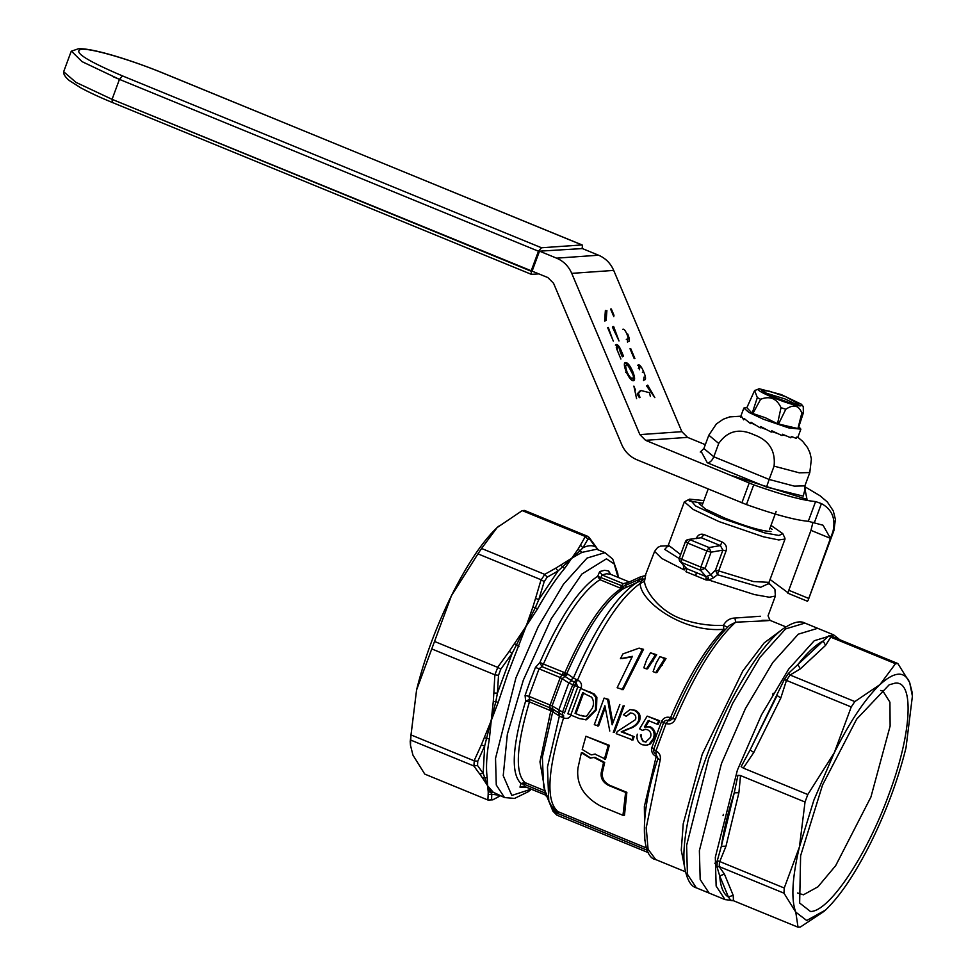 <?xml version="1.0" encoding="UTF-8"?>
<svg xmlns="http://www.w3.org/2000/svg" width="976" height="976" viewBox="0 0 976 976"><rect width="100%" height="100%" fill="white"/><g stroke="black" fill="none" stroke-linecap="round" stroke-linejoin="round"><path stroke-width="1.46" d="M162.931 73.078C130.369 59.585 91.207 48.178 81.252 49.276C72.614 51.643 86.364 60.512 122.5 75.908L119.45 79.373L538.459 251.222L541.497 247.77L581.94 244.939L163.187 73.115C129.466 59.365 91.268 47.751 78.287 48.8L71.468 51.179L81.984 61.598L119.45 79.373L538.459 251.222L582.355 248.575M705.319 444.666L687.543 437.37L681.858 431.673L613.709 270.413C610.573 263.264 605.51 258.201 598.556 255.212L581.476 248.209L582.526 248.136L582.184 244.976L163.395 73.261M538.862 273.89L531.395 274.354L112.399 102.504L112.069 99.332L119.45 79.373L113.204 76.75M531.652 274.402L531.066 271.194L538.459 251.222L539.508 251.149L532.115 271.121L531.066 271.194L112.069 99.332L76.03 82.399L63.647 71.736L71.041 51.765M798.832 426.707L800.869 429.159L788.547 427.854L763.439 419.241L748.848 412.384L743.846 408.066L740.784 416.313L740.686 417.228L741.187 415.898L743.675 419.839L744.163 418.509L750.544 423.584L751.032 422.254L760.243 427.891L760.731 426.561L771.296 432.1L771.784 430.77L782.02 435.577L782.52 434.247L790.792 437.785L791.292 436.455L796.27 438.395L796.77 437.065L797.624 437.309M743.846 408.066L746.921 407.529M803.26 406.541L803.346 412.946L798.197 428.623L777.53 423.755L765.501 417.789L752.167 413.275L746.847 407.712L754.607 390.51L757.327 397.598L752.167 413.275M752.825 413.617L760.597 399.306L757.327 397.598M777.53 423.755L780.995 407.675C776.689 398.428 769.893 395.634 760.597 399.306M778.494 424.072L785.802 409.273L780.995 407.675M797.892 428.647L801.821 413.055C798.88 405.308 793.549 404.04 785.802 409.273M759.499 388.814L781.251 394.572L801.394 404.235L800.979 405.821C793.451 406.968 749.422 388.899 759.499 388.814M774.371 397.72L761.475 390.4L769.491 391.217L786.095 396.903L798.978 404.271L790.804 403.369L774.371 397.72M791.719 403.6L767.429 394.609M687.543 437.37L645.575 440.322L753.728 484.84C781.935 494.82 802.553 500.395 815.594 501.566L821.426 503.592C832.113 509.46 835.944 518.829 832.906 531.7L830.442 538.349L823.049 525.234L808.299 521.294C795.257 520.135 774.639 514.559 746.433 504.568L636.864 459.745C629.898 456.768 624.847 451.693 621.7 444.544L553.563 283.284L547.878 277.587L112.069 99.332M498.59 526.235L497.113 527.577C482.376 541.656 467.15 564.36 451.449 595.702C435.894 627.385 424.279 658.812 416.581 689.947L410.213 741.504L410.457 745.188L412.946 755.119L424.767 774.102L488 800.039L492.868 799.82L500.188 795.782M498.76 795.196L491.782 794.208L487.597 785.741L483.157 773.334L484.682 745.884L495.82 701.659L498.224 702.317L491.245 720.569L489.366 739.015C486.56 755.009 485.841 767.905 487.195 777.701L487.597 785.741L493.197 792.231L504.519 797.563L514.559 798.417L528.236 791.731L531.347 789.23M526.552 787.266L519.964 787.107L521.013 783.496C510.68 773.748 512.205 746.286 525.625 701.097L525.088 695.424L529.992 681.419L535.47 667.377L539.911 662.46C560.102 616.808 579.341 588.101 597.641 576.34L623.274 586.32L639.695 579.256L639.085 581.525L623.871 588.467C605.803 600.106 586.808 628.446 566.873 673.501L573.424 678.003L570.692 680.138L563.53 675.453L566.873 673.501L564.86 672.732C584.6 628.105 603.424 600.02 621.322 588.504L623.274 586.32L623.871 588.467L621.322 588.504L599.972 579.707C582.05 591.224 563.213 619.345 543.437 664.046L539.911 662.46L541.863 666.596L539.045 668.841L560.261 677.539L568.801 682.968L571.692 680.699L574.413 681.98L576.45 679.54L577.572 680.065C581.086 681.87 582.233 684.554 581.037 688.092L580.915 688.385M544.852 790.109L539.96 761.841L550.806 710.735L552.684 711.858L551.342 708.381L552.855 709.113L552.087 705.843L528.882 696.327L529.712 699.426L525.625 701.097L529.443 701.878C516.316 746.128 514.816 773.016 524.929 782.569L521.013 783.496L524.954 784.594L523.856 786.168L545.072 794.867L546.999 796.794L548 796.013M550.806 710.735L529.443 701.878L529.712 699.426L551.342 708.381L550.806 710.735M546.584 793.647L524.954 784.594L524.929 782.569L545.133 790.853M553.66 712.248L552.855 709.113L558.601 712.834L559.382 715.994L552.684 711.858L542.363 757.132L543.632 786.851L548.756 800.552C551.05 806.078 553.892 809.677 557.284 811.349L646.441 847.973M581.037 688.092L574.608 685.518L575.986 682.651L577.829 686.799L567.837 713.81L571.192 714.713C569.838 718.055 567.3 719.141 563.555 717.946L560.078 716.433M557.162 811.276L558.04 811.703L557.162 811.276L556.771 813.093L554.136 810.531L554.905 809.116M580.586 688.409L594.103 693.899L596.873 697.254L596.495 709.711L586.454 719.751L579.451 718.604L570.74 715.03L580.586 688.409L593.042 693.973L595.824 697.328L595.445 709.784L585.405 719.824M605.218 707.563L598.605 725.961L594.286 724.692L604.132 698.072L607.609 699.499L612.159 724.826L619.833 704.513M604.132 698.072L608.658 699.414L612.83 722.911M624.164 705.782L614.319 732.403M629.984 709.589L635.108 710.26C639.536 712.358 641.025 715.811 639.561 720.654C637.267 724.839 633.692 727.571 628.873 728.852L622.261 731.78L634.107 736.648L632.96 740.052L616.198 733.684L617.308 731.475L635.547 719.58C636.315 716.665 635.388 714.603 632.753 713.395L630.301 712.931L626.214 716.262L623.396 714.713L629.984 709.589L634.046 710.333C638.45 712.358 639.939 715.823 638.511 720.727C636.828 724.46 633.253 727.193 627.824 728.926L621.212 731.854L634.107 736.648M630.801 712.931L626.214 716.262M645.697 729.292L642.415 730.39L639.597 728.84L647.161 716.116L659.666 720.739L658.3 724.155L657.251 724.229L648.223 720.532L644.416 726.961L650.48 726.888C654.847 729.511 656.165 733.366 654.432 738.442L650.406 743.919L646.71 745.274L642.171 744.725C637.84 742.626 636.218 739.113 637.304 734.172M641.415 734.965C640.695 738.051 641.647 740.259 644.27 741.589L646.075 742.016M649.272 720.459L645.465 726.888M639.097 648.125L643.526 649.333L623.139 689.666L617.149 687.738L632.399 656.348L620.431 658.678L622.932 653.908L639.097 648.125L642.257 649.43L622.054 689.751M632.143 656.811L622.102 658.617M650.504 652.81L656.677 654.737L647.613 668.816L646.441 668.902L643.806 667.816L646.746 659.532L650.504 652.81L655.408 654.823L646.441 668.902M659.825 656.628L665.998 658.556L656.86 672.61L655.689 672.696L653.103 671.634L656.067 663.363L659.825 656.628L664.729 658.641L655.689 672.696M594.933 757.388L604.681 762.439L602.424 772.406C601.655 777.872 604.059 782.166 609.622 785.265L626.86 792.341L624.494 815.192L622.956 815.302L601.253 806.408C583.819 797.026 576.06 784.204 577.975 767.929L581.367 752.789L582.489 752.703L590.834 758.096M595.384 754.131L592.054 754.79M593.945 754.448L591.09 754.863L582.208 749.483L585.917 736.258L609.329 745.335L605.51 759.133L594.97 754.143M661.508 721.52C663.521 717.726 666.547 716.433 670.561 717.653C687.921 677.332 705.685 647.869 723.887 629.288C682.151 633.009 639.975 600.887 640.207 583.453L644.502 581.379C644.977 589.907 657.946 609.805 680.065 618.381C693.948 623.566 708.381 625.909 723.375 625.396C725.998 620.651 729.841 618.198 734.879 618.04L735.721 622.163L729.401 625.421C709.991 644.807 691.13 675.795 672.818 718.397L669.707 720.752L666.986 720.264A3.575 3.575 0 0 0 663.668 722.508L666.071 723.545L655.945 750.91C659.715 752.996 661.094 756.144 660.105 760.353L656.201 756.485C652.456 754.558 651.029 751.532 651.931 747.409L661.508 721.52L663.79 722.533M761.963 620.321C777.75 620.175 769.003 620.785 735.721 622.163C715.481 640.561 695.327 672.94 675.282 719.3L670.561 717.653L668.353 720.508L666.986 720.264M727.608 627.178L723.375 625.396L723.887 629.288L725.314 629.557M675.282 719.3C673.245 723.289 670.17 724.704 666.071 723.545L668.353 720.508M672.928 718.482L669.707 720.752M734.879 618.04L760.414 616.259M785.887 626.873L770.052 620.37L768.051 615.832L775.371 596.043L769.344 597.227L754.448 594.579L708.844 580.049L706.209 580.037L685.945 571.716L686.897 568.74L706.038 576.596L710.796 574.876L713.578 577.755L708.844 580.049L708.161 577.402M644.807 840.495L644.355 806.493L656.201 756.485L655.945 750.91L653.737 749.336L663.668 722.508M768.844 583.489L760.633 587.296L717.458 574.718L713.578 577.755M645.612 575.315L644.502 581.379M653.944 749.165L651.931 747.409M721.435 763.635L745.493 708.442L772.748 662.558L798.331 634.156L817.693 628.312L798.331 634.156L772.748 662.558L745.493 708.442L721.435 763.635L699.377 850.694L700.182 879.498L709.101 893.077L700.182 879.498L699.377 850.694L721.435 763.635M596.495 709.711L595.445 709.784M596.873 697.254L595.824 697.328M594.103 693.899L593.042 693.973M609.78 731.048L604.9 705.733L597.556 726.034M623.115 705.855L613.257 732.476M608.658 699.414L607.609 699.499M622.261 731.78L621.212 731.854M628.873 728.852L627.824 728.926M639.561 720.654L638.511 720.727M635.108 710.26L634.046 710.333M633.058 736.721L631.899 740.125M650.406 743.919L645.661 745.347M654.432 738.442L653.371 738.515L649.357 743.993M650.48 726.888L649.43 726.961C653.786 729.597 655.103 733.452 653.371 738.515M646.576 726.51L649.43 726.961M659.666 720.739L658.617 720.813L657.251 724.229M647.161 716.116L658.617 720.813M644.27 741.589L645.575 742.077L650.358 737.514C651.663 734.001 650.711 731.402 647.515 729.731L645.197 729.292L642.415 730.39M640.366 735.038L643.221 741.662M643.526 649.333L642.257 649.43M652.871 661.46L651.651 661.545M656.677 654.737L655.408 654.823M662.192 665.29L660.984 665.376M665.998 658.556L664.729 658.641M609.622 785.265L608.39 785.351C602.826 782.264 600.46 777.982 601.253 772.492L602.424 772.406M604.681 762.439L603.558 762.512L601.253 772.492M581.367 752.789L590.26 758.157L593.981 757.461L603.558 762.512M626.86 792.341L625.616 792.427L622.956 815.302M608.39 785.351L625.616 792.427M592.822 754.533L594.823 754.155M609.329 745.335L608.255 745.42L604.388 759.218M585.917 736.258L608.255 745.42M574.144 678.405L576.45 679.54M562.408 717.519L562.274 714.81L559.565 713.48L558.76 710.138L568.801 682.968L572.741 684.749L574.413 681.98L575.986 682.651L577.572 680.065C598.825 630.325 619.711 598.117 640.207 583.453L641.012 581.379L639.085 581.525M696.156 538.691C697.864 534.836 700.5 533.469 704.062 534.58L722.008 541.948C725.827 543.864 727.169 546.865 726.059 550.964L718.678 570.911L715.493 570.082L722.874 550.135L711.077 552.184L705.111 568.325L710.796 574.876L715.493 570.082L717.458 574.718L718.678 570.911L753.46 581.562L769.003 582.343L769.027 584.136L768.014 583.099M645.221 575.596L639.902 577.109L639.695 579.256L641.952 579L641.012 581.379L644.416 579.085L641.952 579L642.891 576.523L645.575 575.352M685.591 568.154L684.225 569.96L683.237 565.104M679.247 558.565L664.741 549.39L667.718 546.084M586.722 715.957L584.807 716.445L580.183 715.42L575.047 713.31L582.623 692.826L591.578 697.145C593.884 700.622 594.091 704.367 592.188 708.381L586.722 715.957M647.283 850.279L556.771 813.093L556.857 815.143L553.099 811.337L556.845 815.143L648.467 852.719L556.845 815.143M567.703 674.294L562.152 678.625L552.087 705.843L562.615 712.138L562.274 714.81L563.579 715.335L563.555 717.946C547.463 770.04 545.621 801.296 558.04 811.703L558.089 813.691M553.099 811.337L554.136 810.531L552.855 807.689M554.246 807.872L553.246 808.628M573.424 678.003C595.982 626.507 617.442 594.494 637.804 581.964L637.816 580.012M769.979 528.15L772.15 529.273M784.899 538.118L785.009 539.069L778.726 539.948L763.269 536.751L718.946 521.562L693.204 509.46L684.359 501.847L689.605 499.151L695.583 505.922L721.227 518.158L764.989 532.957L779.007 535.47L782.776 533.616L784.899 538.118M726.059 550.964L722.874 550.135L720.386 545.584L709.076 547.548L711.077 552.184L706.831 550.952L700.866 567.08L705.111 568.325L700.451 570.24L681.309 562.396L681.724 559.236L679.418 557.918A3.575 3.575 0 0 0 680.089 561.517L686.897 568.74L680.089 561.517L679.491 558.065M580.183 715.42L575.047 713.31M581.232 715.347L585.332 716.384M576.096 713.236L583.672 692.753M770.991 525.405L782.776 533.616M689.154 500.847L702.879 503.335M722.008 541.948L720.386 545.584L701.244 537.739L704.062 534.58M625.848 587.54L625.872 583.563L639.902 577.109M553.002 811.3L546.999 796.794M625.75 583.611L623.213 583.636L628.349 582.416M549.5 710.113L550.098 705.026L560.261 677.539L561.92 674.819L563.53 675.453L564.86 672.732L543.437 664.046L541.863 666.596L561.92 674.819L563.494 672.269M771.003 531.53C761.914 531.164 746.372 526.637 724.375 517.939L705.489 509.069L699.011 503.482M703.891 500.59L689.605 499.151M701.244 537.739L688.129 539.496L701.244 537.739M608.548 570.923L610.659 574.327L629.313 581.977L610.659 574.327L606.657 573.742L601.985 574.937L599.972 579.707L597.641 576.34L599.703 571.546L604.461 570.326L608.548 570.923L609.634 573.632M544.218 581.598L541.07 579.756L535.568 598.3L538.764 599.691L557.991 571.009L547.182 577.17L544.218 581.598L538.764 599.691L535.312 607.719L532.92 606.938L526.101 626.324L509.277 651.321L512.119 653.432L500.798 669.146L498.529 675.282L497.431 693.119L493.844 693.033L493.283 701.524L495.82 701.659L497.431 693.119L512.119 653.432L535.312 607.719L537.459 608.987L526.101 626.324L507.557 674.404L498.224 702.317M587.833 539.313L585.344 536.495L580.391 545.218L582.94 547.768C587.894 545.364 592.066 545.072 595.458 546.889L589.76 539.179L587.833 539.313L582.94 547.768L580.073 550.732L577.999 549.281L571.765 558.199L555.771 568.154L557.991 571.009L580.073 550.732L581.928 552.379L571.765 558.199L564.567 568.532C555.698 579.049 546.67 592.53 537.459 608.987M489.257 800.283L491.575 799.503L491.782 794.208L488.171 794.537L488.232 791.951L493.197 792.231M493.283 701.524L491.245 720.569L481.266 745.091L484.682 745.884L477.764 761.243L477.52 765.489L483.157 773.334L479.655 773.931L482.315 777.628L487.195 777.701M484.547 737.71L489.366 739.015M514.633 643.794L518.927 646.356M560.883 565.214L564.567 568.532M598.142 549.866L594.97 545.413L597.995 549.805M482.315 777.628L487.597 785.741L488.232 791.951M479.655 773.931L473.811 765.953L410.701 740.064L410.457 745.188M477.52 765.489L473.811 765.953M477.764 761.243L474.226 760.853L473.933 766.001M493.844 693.033L494.869 674.806L431.758 648.918L416.581 689.947L410.994 734.916L474.226 760.853M500.798 669.146L497.748 667.401L494.869 674.806M541.07 579.756L477.959 553.868L451.449 595.702L434.527 641.452L497.748 667.401M498.529 675.282L495.003 674.843M547.182 577.17L544.803 574.413L541.192 579.805M585.344 536.495L522.233 510.607L497.113 527.577L481.571 548.475L544.803 574.413M589.76 539.179L587.82 536.373L585.466 536.544M522.233 510.607L524.588 510.448L587.82 536.373M410.701 740.064L410.994 734.916M431.758 648.918L434.527 641.452M477.959 553.868L481.571 548.475M830.991 637.255L895.492 663.704L897.847 663.546L833.101 636.986L830.722 637.145L825.598 645.356L823.146 641L797.868 664.546L800.32 668.902L790.096 674.989L786.449 680.431L780.8 698.023L777.116 695.498L750.105 749.958L753.789 752.472L743.285 768.1L741.138 766.599L750.105 749.958L784.277 679.625L788.498 673.33L797.868 664.546C807.274 652.639 815.704 644.782 823.146 641L828.868 635.73L831.613 635.535L834.138 637.413M833.101 636.986L831.613 635.535L833.101 636.986M830.722 637.145L828.868 635.73M790.096 674.989L788.498 673.33M786.449 680.431L784.277 679.625M897.847 663.546L909.669 682.517L912.157 692.448L912.401 696.132L906.021 747.689C898.335 778.836 886.72 810.251 871.165 841.946C855.464 873.276 840.238 895.98 825.501 910.059L806.688 920.502L795.782 912.145L798.026 927.2L800.381 927.029L824.232 911.23M790.34 675.124L854.842 701.573L879.962 684.603L895.492 663.704M786.717 680.516L851.231 706.966L854.842 701.573M743.285 768.1L807.786 794.549L834.297 752.728L851.231 706.966M740.528 775.566L738.893 792.768L734.257 792.793L721.349 846.265L725.973 846.229L719.751 861.552L717.287 860.698L721.349 846.265C723.728 830.234 728.035 812.41 734.257 792.793L737.917 775.31L740.528 775.566L805.029 802.016L799.429 846.973L813.911 800.064L834.297 752.728C849.998 721.398 865.224 698.682 879.962 684.603C894.48 671.439 904.386 670.744 909.669 682.517L912.401 696.132M807.786 794.549L805.029 802.016M719.495 861.43L719.202 866.627L724.424 874.093L719.69 875.887L728.438 897.042L733.159 895.248L733.525 900.738L730.914 900.519L728.438 897.042C723.472 894.126 720.556 887.074 719.69 875.887L716.957 866.725L717.287 860.698M894.955 683.176C914.768 680.248 911.779 733.781 888.721 794.806C866.651 855.781 829.149 911.718 810.495 911.499L799.649 903.032L800.613 855.757L822.548 784.972L856.647 719.153L889.16 684.81L894.955 683.176M799.429 846.973C792.17 877.717 790.963 899.445 795.782 912.145L783.972 893.174L784.253 888.014L799.429 846.973M719.751 861.552L784.253 888.014M719.202 866.627L716.957 866.725M732.012 900.384L733.659 900.323M797.563 893.016L803.443 894.797L817.937 886.818L835.676 865.651L870.921 797.038L890.124 726.046L889.929 702.208L882.914 691.032L880.645 690.471M719.471 866.712L783.972 893.174M733.525 900.738L798.026 927.2M773.248 693.241L772.577 694.387M723.387 814.326L723.045 815.643M804.834 489.964L803.224 496.125L766.538 487.061L707.295 462.77L701.268 451.656M707.295 462.77C709.906 462.722 712.077 460.721 713.81 456.768L718.739 443.446C727.51 430.904 739.21 427.988 753.838 434.71C768.942 440.2 775.688 450.68 774.066 466.15L769.149 479.46L713.81 456.768L703.891 448.533L708.82 435.211L718.739 443.446M766.538 487.061L769.149 479.46L794.293 486.121L804.871 485.877L805.334 490.916M766.258 429.562L760.475 427.256M754.96 424.804L750.849 422.754M785.107 435.552L783.582 434.723M645.575 440.322L639.878 434.625L681.858 431.673M613.806 316.651L610.61 309.087M611.342 309.038L614.002 315.346M634.18 358.595L630.032 348.761M630.752 348.7L634.912 358.546M604.632 320.506L605.388 310.49M606.901 310.551L606.145 320.567M620.895 359.009L616.747 349.03L616.637 344.504C618.113 344.772 619.736 347.078 621.505 351.409L623.542 356.228M616.405 344.565L615.38 345.077M633.4 380.725C631.387 380.811 628.995 377.858 626.25 371.856C623.957 365.951 623.762 362.852 625.653 362.572C627.641 362.572 629.996 365.524 632.704 371.417C634.949 377.212 635.181 380.311 633.4 380.725L633.753 380.64M625.238 362.669L624.408 363.133C626.409 363.157 628.751 366.11 631.46 371.99L632.704 371.417M617.832 338.184L612.928 326.582M613.66 326.533L619.004 340.941L612.403 327.106M613.331 341.1L607.572 327.485M608.304 327.424L612.367 338.806M638.633 368.123L638.78 364.768C640.268 365.292 641.879 367.586 643.611 371.661C645.673 376.516 646.063 379.274 644.782 379.92M638.572 364.817L637.523 365.329M639.89 367.281L639.317 369.77M627.678 333.951C629.837 339.245 629.971 341.795 628.08 341.624L628.678 341.49M626.995 339.099L626.311 339.55M626.982 339.099C628.361 339.404 628.361 337.769 626.958 334.219C625.335 330.486 623.957 328.827 622.822 329.266M636.584 398.672L633.875 386.106L635.486 390.046M648.589 388.875L647.71 385.142L654.835 397.635L646.454 385.715M650.358 396.415L649.479 392.681L641.073 390.534L638.389 393.462L640.012 397.391M613.709 270.413L571.741 273.365L639.878 434.625M808.287 598.264L788.803 590.273L810.971 530.358L830.442 538.349L808.03 600.557L833.882 530.663L835.419 519.415L833.284 510.887L827.416 502.067L820.06 495.771L804.651 486.609M787.864 593.213L807.518 601.277L787.864 593.213L788.803 590.273M785.875 435.735L782.288 434.845M777.067 433.32L771.528 431.49M605.657 311.124L604.9 321.141M621.505 351.409L620.26 351.97L622.298 356.789M616.002 345.223L617.759 347.017C618.967 347.09 619.772 348.652 620.126 351.677L620.26 351.97M633.204 377.541L633.021 380.701M639.78 367.305L638.353 368.452M644.05 377.09L643.538 380.494M643.611 371.661L642.367 372.234M638.231 365.597L639.768 367.318M627.91 338.684L627.458 342.051M639.378 397.671L637.145 394.036L638.389 393.462M639.829 391.108L637.145 394.036M571.741 273.365C568.605 266.204 563.555 261.141 556.588 258.164L539.508 251.149M787.974 592.713L770.064 579.476M810.971 530.358L812.947 522.209M616.283 347.651L617.308 348.029M631.362 371.771C633.741 375.772 634.071 377.919 632.35 378.2L630.081 378.578M624.518 366.415L626.311 365.195M616.686 348.871L618.503 353.178M616.478 347.59L617.723 347.017L617.588 349.274M632.35 378.2C630.899 378.493 629.105 376.358 626.97 371.795L625.714 372.368M626.97 371.795C625.616 367.244 625.323 365.109 626.092 365.378M685.555 541.717L688.129 539.508A3.575 3.575 0 0 0 685.384 541.778L687.69 543.095L689.934 539.704L709.076 547.548L706.831 550.952L687.69 543.095L681.724 559.236L700.866 567.08L700.451 570.24L706.038 576.596L705.929 579.903M706.209 580.037L708.259 577.694M122.5 75.908L541.497 247.77M803.346 412.946L801.821 413.055M796.489 404.552L785.253 399.025L763.183 392.242M581.928 552.379L596.604 549.232L604.974 552.66L587.064 558.065L563.396 584.331L538.179 626.775L515.926 677.844L495.527 758.364L496.272 785.009L504.519 797.563M618.076 577.365L614.209 563.982L606.462 558.821L581.842 574.071L551.22 618.772L523.307 680.199L507.361 734.184L503.226 775.652L511.802 795.44L531.2 789.169M559.382 715.994L547.475 767.051L548.756 800.552M684.701 867.64L681.26 850.145L683.237 823.72L702.244 754.265L742.797 671L764.171 642.903L782.459 629.3M717.275 860.881L714.859 863.296M660.105 760.353L646.234 827.697L648.088 849.266L655.75 859.588L685.445 871.775M804.932 623.078C799.966 620.346 792.634 622.298 782.935 628.934C759.34 646.039 727.108 700.487 706.368 757.095C687.848 807.53 681.382 848.168 684.737 867.896C687.043 879.791 690.91 886.44 696.339 887.843L687.421 874.264L686.616 845.46L708.674 758.401L732.732 703.208L759.987 657.324L785.57 628.922L804.932 623.078L833.65 634.864L814.289 640.707L788.693 669.097L761.439 714.981L737.38 770.186L715.323 857.245L716.14 886.049L725.058 899.616L732.769 900.482M696.291 572.473L695.876 575.633M684.225 569.96L661.801 558.479L654.603 551.367L645.234 575.608M589.955 691.752L588.906 691.825M574.608 685.518L564.482 712.907L562.615 712.138L567.434 698.462L572.741 684.749L574.608 685.518M668.609 546.328L667.169 546.462L668.353 545.108L680.638 554.612M546.914 796.758L545.072 794.867L544.998 790.792M620.028 587.942L623.213 583.636L601.985 574.937L599.703 571.546M519.964 787.107L523.856 786.168L545.072 794.867M535.47 667.377L539.045 668.841L528.882 696.327L525.088 695.424M491.575 799.503L493.514 799.368M535.568 598.3L532.92 606.938M597.507 548.939L598.215 549.891M580.391 545.218L577.999 549.281M488.171 794.537L487.878 799.991M481.266 745.091L474.104 760.792M509.277 651.321L497.638 667.34M555.771 568.154L544.681 574.364M825.598 645.356L800.32 668.902M780.8 698.023L753.789 752.472M738.893 792.768L725.973 846.229M724.424 874.093L733.159 895.248M814.387 522.611L821.426 503.592M832.906 531.7L833.882 530.663M730.939 475.336L807.006 499.358L804.566 487.036M804.871 485.877L809.799 472.567L799.222 472.811L774.066 466.15M808.299 521.294L815.594 501.566M753.728 484.84L746.433 504.568M749.202 483.01L741.882 502.823M598.556 255.212L556.588 258.164M112.399 102.504C99.662 97.271 89.072 92.342 80.63 87.742L69.296 80.532C65.636 77.397 63.733 74.713 63.599 72.444M797.819 437.419L800.869 429.159M754.607 390.51L759.657 388.802M801.394 404.235L803.358 406.724M655.75 859.588C641.317 857.477 639.146 815.033 657.934 758.645L655.774 753.777A3.575 3.575 0 0 1 653.737 749.336M668.377 720.483A3.575 3.575 0 0 0 669.841 720.739M775.371 596.043L774.92 589.297L768.844 583.038M593.981 757.449L595.104 757.376M591.09 754.863L592.212 754.777M668.023 545.743L660.581 546.109L657.629 547.475L654.603 551.367M696.339 887.843L725.058 899.616M769.003 582.343L785.009 539.069M640.11 577.011L625.86 583.563M640.573 576.84L645.685 575.523M668.353 545.108L684.359 501.847M685.384 541.778L679.418 557.918M609.402 573.424L610.659 574.327M604.974 552.66L612.721 559.102L617.759 573.473L618.223 577.426M500.261 795.818L492.868 799.82M589.053 537.325L594.97 545.413M833.65 634.864L839.811 639.731M776.127 511.534L769.466 529.541M708.186 489L702.366 504.714M740.833 416.203L729.645 416.911L723.301 419.192L716.384 423.926L708.82 435.211M700.256 452.059L703.891 448.533M809.799 472.567L811.385 458.976L809.885 452.644L807.469 447.496L802.65 441.323L797.868 437.297M639.829 391.095L641.073 390.534M616.32 347.639L617.564 347.066M631.448 378.688L632.692 378.115"/></g></svg>
